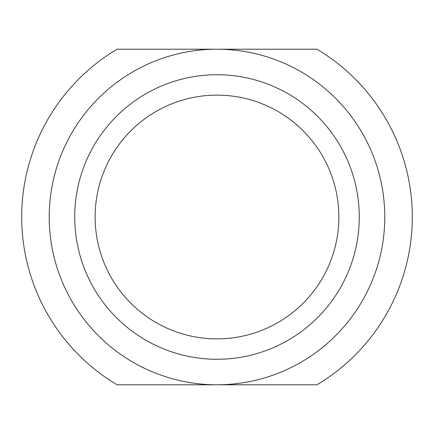 <?xml version="1.0" encoding="UTF-8"?>
<svg xmlns="http://www.w3.org/2000/svg" width="434" height="434" viewBox="0 0 434 434"><rect width="100%" height="100%" fill="white"/><g stroke="black" fill="none" stroke-linecap="round" stroke-linejoin="round"><path stroke-width="0.65" d="M95.122 217A121.878 121.878 0 0 0 277.939 322.549A121.878 121.878 0 0 0 277.939 111.451A121.878 121.878 0 0 0 95.122 217A121.878 121.878 0 0 1 277.939 111.451A121.878 121.878 0 0 1 277.939 322.549A121.878 121.878 0 0 1 95.122 217M74.719 217A142.281 142.281 0 0 0 288.138 340.218A142.281 142.281 0 0 0 288.138 93.782A142.281 142.281 0 0 0 74.719 217A142.281 142.281 0 0 1 288.138 93.782A142.281 142.281 0 0 1 288.138 340.218A142.281 142.281 0 0 1 74.719 217M49.216 217A167.784 167.784 0 0 0 300.892 362.303A167.784 167.784 0 0 0 300.892 71.697A167.784 167.784 0 0 0 49.216 217A167.784 167.784 0 0 1 300.892 71.697A167.784 167.784 0 0 1 300.892 362.303A167.784 167.784 0 0 1 49.216 217M316.956 49.216L117.044 49.216A195.3 195.3 0 0 0 117.044 384.784L316.956 384.784A195.3 195.3 0 0 0 316.956 49.216A195.3 195.3 0 0 1 316.956 384.784L117.044 384.784A195.3 195.3 0 0 1 117.044 49.216L316.956 49.216"/></g></svg>
